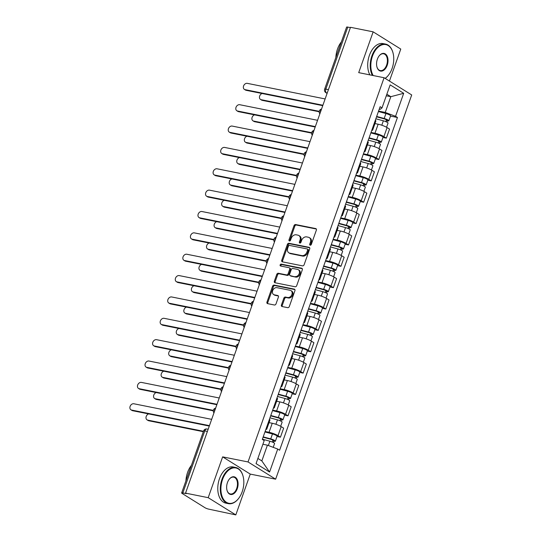 <?xml version="1.0" encoding="UTF-8"?>
<svg xmlns="http://www.w3.org/2000/svg" width="542" height="542" viewBox="0 0 542 542"><rect width="100%" height="100%" fill="white"/><g stroke="black" fill="none" stroke-linecap="round" stroke-linejoin="round"><path stroke-width="0.81" d="M310.193 245.201A1.016 0.779 -58 0 0 311.311 244.415L316.365 230.133A1.45 1.111 -58 0 0 316.013 228.683A1.45 1.111 -58 0 0 315.722 228.568L295.607 224.544A1.45 1.111 -58 0 0 294.015 225.662L288.961 239.943A1.016 0.779 -58 0 0 290.526 240.255L291.176 238.405A4.634 3.55 -58 0 1 296.278 234.822L297.951 235.16A4.634 3.55 -58 0 1 298.886 235.526A4.634 3.55 -58 0 1 300.004 240.174L299.353 242.023A1.016 0.779 -58 0 0 300.918 242.335L301.569 240.485A4.634 3.55 -58 0 1 306.67 236.901L308.344 237.24A4.634 3.55 -58 0 1 309.279 237.606A4.634 3.55 -58 0 1 310.397 242.254L309.746 244.103A1.016 0.779 -58 0 0 310.193 245.201M281.433 304.97A1.45 1.111 -58 0 0 281.779 306.42A1.45 1.111 -58 0 0 282.07 306.535L287.714 307.666A1.45 1.111 -58 0 0 289.306 306.542L294.923 290.688A1.45 1.111 -58 0 0 294.577 289.232A1.45 1.111 -58 0 0 294.286 289.116L274.171 285.092A1.45 1.111 -58 0 0 272.572 286.21L266.962 302.07A1.45 1.111 -58 0 0 267.308 303.52A1.45 1.111 -58 0 0 267.599 303.635L274.415 305.004A1.45 1.111 -58 0 0 276.013 303.879L278.412 297.097A1.45 1.111 -58 0 0 278.066 295.641A1.45 1.111 -58 0 0 277.775 295.525L274.394 294.848A3.875 2.967 -58 0 1 273.615 294.543A3.875 2.967 -58 0 1 272.883 290.16A3.875 2.967 -58 0 1 276.942 287.66L290.18 290.309A3.875 2.967 -58 0 1 290.959 290.62A3.875 2.967 -58 0 1 291.691 295.004A3.875 2.967 -58 0 1 287.633 297.504L285.431 297.057A1.45 1.111 -58 0 0 283.832 298.181L281.433 304.97L282.233 305.471A1.45 1.111 -58 0 0 282.267 306.576M248.033 461.947L222.647 456.865L208.196 497.671L185.54 493.132L350.498 27.303L373.153 31.843L358.709 72.642L384.095 77.73L248.033 461.947L275.648 479.182L411.703 94.958L384.095 77.73M302.517 265.865A1.45 1.111 -58 0 0 304.109 264.747L309.726 248.886A1.45 1.111 -58 0 0 309.374 247.43A1.45 1.111 -58 0 0 309.082 247.315L288.967 243.29A1.45 1.111 -58 0 0 287.375 244.408L281.759 260.268A1.45 1.111 -58 0 0 282.111 261.725A1.45 1.111 -58 0 0 282.402 261.84L302.517 265.865M302.328 269.787L296.711 285.648A1.45 1.111 -58 0 1 295.119 286.765L275.004 282.741A1.45 1.111 -58 0 1 274.713 282.626A1.45 1.111 -58 0 1 274.36 281.169L276.766 274.381A1.45 1.111 -58 0 1 278.358 273.263L286.515 274.896A1.45 1.111 -58 0 0 288.107 273.778L289.706 269.272A1.45 1.111 -58 0 0 289.353 267.823A1.45 1.111 -58 0 0 289.062 267.707L280.566 266.007A1.016 0.779 -58 0 1 281.237 264.123L301.684 268.215A1.45 1.111 -58 0 1 301.975 268.331A1.45 1.111 -58 0 1 302.328 269.787M208.196 497.671L235.811 514.9L208.819 509.155A2.954 0.528 -160.5 0 1 204.93 507.691L182.153 493.477A2.954 0.528 -160.5 0 1 181.645 492.949L203.609 430.917A2.954 0.528 19.5 0 1 204.781 430.897L182.817 492.929A2.954 0.528 -160.5 0 0 181.645 492.949M389.441 81.063L400.768 49.071L373.153 31.843M235.811 514.9L250.262 474.094L275.648 479.182M185.54 493.132L186.346 493.633L182.817 492.929M328.425 89.654L325.81 89.125A2.954 0.528 19.5 0 0 324.638 89.145L346.602 27.12A2.954 0.528 19.5 0 1 347.774 27.1L325.81 89.125A2.954 1.822 101.3 0 0 326.453 92.872L327.131 93.299M350.389 27.622L347.774 27.1M372.117 129.308A6.789 1.213 19.5 0 1 372.659 130.094L375.857 121.056A6.789 1.213 -160.5 0 0 375.321 120.27M371.006 132.458L374.949 133.251A6.789 1.213 19.5 0 1 383.892 136.611L387.09 127.573A6.789 1.213 -160.5 0 0 378.147 124.213L374.962 123.576M387.09 127.573L389.542 129.104L386.344 138.142L382.95 137.458M372.659 130.094A6.789 1.213 19.5 0 1 371.744 130.358M383.892 136.611L386.344 138.142M364.556 150.669A6.789 1.213 19.5 0 1 365.091 151.448L368.296 142.41A6.789 1.213 -160.5 0 0 367.754 141.631M375.382 158.82L378.783 159.504L381.981 150.466L379.529 148.935A6.789 1.213 -160.5 0 0 370.586 145.574L367.401 144.938M365.091 151.448A6.789 1.213 19.5 0 1 364.183 151.719M363.438 153.82L367.388 154.612A6.789 1.213 19.5 0 1 376.324 157.973L378.783 159.504M356.995 172.031A6.789 1.213 19.5 0 1 357.53 172.81L360.728 163.772A6.789 1.213 -160.5 0 0 360.193 162.993M367.822 180.181L371.216 180.865L374.414 171.828L371.961 170.296A6.789 1.213 -160.5 0 0 363.025 166.936L359.834 166.299M357.53 172.81A6.789 1.213 19.5 0 1 356.616 173.081M355.877 175.181L359.82 175.974A6.789 1.213 19.5 0 1 368.763 179.327L371.216 180.865M349.427 193.392A6.789 1.213 19.5 0 1 349.963 194.172L353.167 185.134A6.789 1.213 -160.5 0 0 352.625 184.355M360.254 201.543L363.655 202.22L366.853 193.189L364.4 191.651A6.789 1.213 -160.5 0 0 355.457 188.298L352.273 187.654M349.963 194.172A6.789 1.213 19.5 0 1 349.055 194.442M348.31 196.543L352.259 197.329A6.789 1.213 19.5 0 1 361.196 200.689L363.655 202.22M341.867 214.747A6.789 1.213 19.5 0 1 342.402 215.533L345.6 206.495A6.789 1.213 -160.5 0 0 345.064 205.716M352.693 222.904L356.087 223.582L359.285 214.544L356.832 213.013A6.789 1.213 -160.5 0 0 347.896 209.652L344.705 209.016M342.402 215.533A6.789 1.213 19.5 0 1 341.487 215.804M340.749 217.904L344.692 218.69A6.789 1.213 19.5 0 1 353.635 222.051L356.087 223.582M334.299 236.109A6.789 1.213 19.5 0 1 334.834 236.895L338.039 227.857A6.789 1.213 -160.5 0 0 337.497 227.071M345.125 244.266L348.526 244.943L351.724 235.905L349.272 234.374A6.789 1.213 -160.5 0 0 340.329 231.014L337.144 230.377M334.834 236.895A6.789 1.213 19.5 0 1 333.926 237.166M333.181 239.266L337.131 240.052A6.789 1.213 19.5 0 1 346.067 243.412L348.526 244.943M326.738 257.47A6.789 1.213 19.5 0 1 327.273 258.256L330.471 249.218A6.789 1.213 -160.5 0 0 329.936 248.432M337.564 265.627L340.959 266.305L344.163 257.267L341.704 255.736A6.789 1.213 -160.5 0 0 332.768 252.376L329.577 251.739M327.273 258.256A6.789 1.213 19.5 0 1 326.359 258.527M325.62 260.621L329.563 261.413A6.789 1.213 19.5 0 1 338.506 264.774L340.959 266.305M319.17 278.832A6.789 1.213 19.5 0 1 319.705 279.618L322.91 270.58A6.789 1.213 -160.5 0 0 322.368 269.794M329.997 286.989L333.398 287.666L336.596 278.629L334.143 277.097A6.789 1.213 -160.5 0 0 325.2 273.737L322.016 273.1M319.705 279.618A6.789 1.213 19.5 0 1 318.798 279.889M318.052 281.982L322.002 282.775A6.789 1.213 19.5 0 1 330.938 286.135L333.398 287.666M311.609 300.193A6.789 1.213 19.5 0 1 312.145 300.973L315.342 291.942A6.789 1.213 -160.5 0 0 314.807 291.156M322.436 308.344L325.83 309.028L329.035 299.99L326.575 298.459A6.789 1.213 -160.5 0 0 317.639 295.099L314.448 294.462M312.145 300.973A6.789 1.213 19.5 0 1 311.23 301.244M310.491 303.344L314.435 304.137A6.789 1.213 19.5 0 1 323.378 307.497L325.83 309.028M304.042 321.555A6.789 1.213 19.5 0 1 304.577 322.334L307.781 313.296A6.789 1.213 -160.5 0 0 307.239 312.517M314.868 329.705L318.269 330.39L321.467 321.352L319.014 319.821A6.789 1.213 -160.5 0 0 310.071 316.46L306.887 315.823M304.577 322.334A6.789 1.213 19.5 0 1 303.669 322.605M302.924 324.705L306.874 325.498A6.789 1.213 19.5 0 1 315.81 328.858L318.269 330.39M296.481 342.917A6.789 1.213 19.5 0 1 297.016 343.696L300.214 334.658A6.789 1.213 -160.5 0 0 299.679 333.879M307.307 351.067L310.702 351.751L313.906 342.713L311.447 341.175A6.789 1.213 -160.5 0 0 302.511 337.822L299.32 337.178M297.016 343.696A6.789 1.213 19.5 0 1 296.108 343.967M295.363 346.067L299.306 346.86A6.789 1.213 19.5 0 1 308.249 350.213L310.702 351.751M288.913 364.278A6.789 1.213 19.5 0 1 289.448 365.057L292.653 356.019A6.789 1.213 -160.5 0 0 292.111 355.24M299.74 372.429L303.141 373.106L306.338 364.075L303.886 362.537A6.789 1.213 -160.5 0 0 294.943 359.177L291.759 358.54M289.448 365.057A6.789 1.213 19.5 0 1 288.54 365.328M287.795 367.429L291.745 368.214A6.789 1.213 19.5 0 1 300.681 371.575L303.141 373.106M281.352 385.633A6.789 1.213 19.5 0 1 281.887 386.419L285.085 377.381A6.789 1.213 -160.5 0 0 284.55 376.595M292.179 393.79L295.573 394.468L298.777 385.43L296.318 383.899A6.789 1.213 -160.5 0 0 287.382 380.538L284.191 379.901M281.887 386.419A6.789 1.213 19.5 0 1 280.98 386.69M280.234 388.79L284.177 389.576A6.789 1.213 19.5 0 1 293.12 392.936L295.573 394.468M273.785 406.995A6.789 1.213 19.5 0 1 274.32 407.78L277.524 398.743A6.789 1.213 -160.5 0 0 276.982 397.957M284.611 415.152L288.012 415.829L291.21 406.791L288.757 405.26A6.789 1.213 -160.5 0 0 279.814 401.9L276.63 401.263M274.32 407.78A6.789 1.213 19.5 0 1 273.412 408.051M272.667 410.152L276.616 410.938A6.789 1.213 19.5 0 1 285.553 414.298L288.012 415.829M266.224 428.356A6.789 1.213 19.5 0 1 266.759 429.142L269.957 420.104A6.789 1.213 -160.5 0 0 269.421 419.318M277.05 436.513L280.444 437.191L283.649 428.153L281.19 426.622A6.789 1.213 -160.5 0 0 272.253 423.261L269.062 422.624M266.759 429.142A6.789 1.213 19.5 0 1 265.851 429.413M265.106 431.507L269.049 432.299A6.789 1.213 19.5 0 1 277.992 435.66L280.444 437.191M257.877 458.444L261.84 460.917L267.416 445.172L277.721 449.04L269.57 472.041L256.048 463.606L264.198 440.599L262.301 439.42L380.132 106.686L382.022 107.865L380.254 109.321L379.264 109.125M378.567 111.096L385.247 112.438L390.823 96.686L386.859 94.213M386.304 95.785L390.823 96.686L403.695 93.305L395.545 116.306L385.247 112.438M382.022 107.865L390.165 84.864L403.695 93.305M277.721 449.04L279.611 450.219L397.442 117.485L395.545 116.306M222.647 456.865L250.262 474.094M267.416 445.172L262.897 444.264M390.511 116.103L397.442 117.485M261.84 460.917L269.57 472.041M310.505 245.194A1.016 0.779 -58 0 1 310.552 244.605L311.203 242.755A4.634 3.55 -58 0 0 310.085 238.107L309.279 237.606M298.886 235.526L299.692 236.027A4.634 3.55 -58 0 1 300.81 240.675L300.16 242.525A1.016 0.779 -58 0 0 300.112 243.114M316.332 229.029L296.413 225.045A1.45 1.111 -58 0 0 294.821 226.163L289.767 240.445A1.016 0.779 -58 0 0 289.719 241.034M309.692 247.782L289.774 243.792A1.45 1.111 -58 0 0 288.181 244.916L282.565 260.77A1.45 1.111 -58 0 0 282.599 261.874M307.639 250.052A1.016 0.779 -58 0 0 307.192 248.954L289.536 245.418A1.016 0.779 -58 0 0 288.419 246.203L287.727 248.148A4.634 3.55 -58 0 0 288.852 252.802A4.634 3.55 -58 0 0 289.78 253.168L301.847 255.587A4.634 3.55 -58 0 0 306.948 252.003L307.639 250.052L308.445 250.553A1.016 0.779 -58 0 0 308.202 249.537L307.395 249.035M288.852 252.802L289.652 253.304A4.634 3.55 -58 0 0 290.587 253.67L289.78 253.168M308.445 250.553L307.754 252.504A4.634 3.55 -58 0 1 302.653 256.088L290.587 253.67M289.353 267.823L290.16 268.324A1.45 1.111 -58 0 1 290.505 269.774L288.913 274.279A1.45 1.111 -58 0 1 287.321 275.397L279.164 273.764A1.45 1.111 -58 0 0 277.572 274.882L275.167 281.671A1.45 1.111 -58 0 0 275.194 282.775M302.294 268.683L282.036 264.625A1.016 0.779 -58 0 0 280.898 266.068M294.977 276.589A3.875 2.967 -58 0 0 299.035 274.089A3.875 2.967 -58 0 0 298.303 269.706A3.875 2.967 -58 0 0 297.524 269.401L292.863 268.466A1.45 1.111 -58 0 0 291.264 269.584L289.672 274.089A1.45 1.111 -58 0 0 290.024 275.539A1.45 1.111 -58 0 0 290.316 275.654L295.783 277.091A3.875 2.967 -58 0 0 299.841 274.591A3.875 2.967 -58 0 0 299.109 270.207L298.303 269.706M290.024 275.539L290.83 276.041A1.45 1.111 -58 0 0 291.122 276.156L290.316 275.654M295.783 277.091L291.122 276.156M290.959 290.62L291.765 291.122A3.875 2.967 -58 0 1 292.497 295.505A3.875 2.967 -58 0 1 288.439 298.005L286.23 297.565A1.45 1.111 -58 0 0 284.638 298.683L282.233 305.471M273.615 294.543L274.421 295.044A3.875 2.967 -58 0 0 275.2 295.349L274.394 294.848M278.385 295.993L275.2 295.349M294.895 289.584L274.97 285.593A1.45 1.111 -58 0 0 273.378 286.711L267.762 302.572A1.45 1.111 -58 0 0 267.795 303.676M375.85 118.786L383.363 120.805A3.692 0.657 19.5 0 1 388.031 123.095L386.561 127.262M376.548 116.808L384.806 119.03L387.049 120.128L386.344 120.141L385.809 121.645M262.104 93.502A3.394 2.602 -58 0 0 259.584 96.32A3.394 2.602 -58 0 0 260.499 99.43A3.394 2.602 -58 0 0 261.176 99.701L319.245 111.327M376.67 116.455L384.183 118.474A3.692 0.657 19.5 0 1 388.858 120.771A3.692 0.657 19.5 0 1 387.388 120.791L386.907 122.153M378.418 111.53L385.931 113.549A3.692 0.657 19.5 0 1 390.606 115.839L388.858 120.771M319.191 111.754L262.226 100.351A3.394 2.602 122 0 1 261.542 100.08L260.499 99.43M386.507 119.68L386.344 120.141L387.388 120.791M322.761 105.649L246.122 90.304A3.394 2.602 122 0 1 245.445 90.033L244.395 89.383A3.394 2.602 -58 0 0 245.079 89.654L322.903 105.236M325.132 98.935L247.308 83.353A3.394 2.602 -58 0 0 243.758 85.541A3.394 2.602 -58 0 0 244.395 89.383M368.282 140.148L375.796 142.167A3.692 0.657 19.5 0 1 380.47 144.457L378.993 148.623M368.98 138.169L377.239 140.392L379.481 141.489L378.783 141.503L378.248 143.007M254.537 114.863A3.394 2.602 -58 0 0 252.016 117.682A3.394 2.602 -58 0 0 252.931 120.791A3.394 2.602 -58 0 0 253.615 121.062L311.684 132.688M369.109 137.817L376.622 139.836A3.692 0.657 19.5 0 1 381.29 142.133A3.692 0.657 19.5 0 1 379.827 142.153L379.346 143.515M370.85 132.885L378.37 134.911A3.692 0.657 19.5 0 1 383.038 137.201L381.29 142.133M311.623 133.115L254.659 121.713A3.394 2.602 122 0 1 253.981 121.442L252.931 120.791M378.946 141.035L378.783 141.503L379.827 142.153M360.721 161.502L368.235 163.528A3.692 0.657 19.5 0 1 372.903 165.818L371.433 169.978M361.419 159.531L369.678 161.746L371.92 162.851L371.216 162.864L370.681 164.368M246.976 136.225A3.394 2.602 -58 0 0 244.456 139.043A3.394 2.602 -58 0 0 245.37 142.153A3.394 2.602 -58 0 0 246.048 142.417L304.116 154.05M361.541 159.179L369.055 161.198A3.692 0.657 19.5 0 1 373.729 163.494A3.692 0.657 19.5 0 1 372.266 163.515L371.778 164.876M363.289 154.246L370.803 156.265A3.692 0.657 19.5 0 1 375.477 158.562L373.729 163.494M304.062 154.477L247.098 143.074A3.394 2.602 122 0 1 246.414 142.803L245.37 142.153M371.378 162.397L371.216 162.864L372.266 163.515M353.154 182.864L360.667 184.883A3.692 0.657 19.5 0 1 365.342 187.18L363.865 191.34M353.851 180.892L362.11 183.108L364.353 184.212L363.655 184.226L363.12 185.73M239.408 157.587A3.394 2.602 -58 0 0 236.888 160.405A3.394 2.602 -58 0 0 237.803 163.515A3.394 2.602 -58 0 0 238.487 163.779L296.555 175.405M353.98 180.54L361.494 182.559A3.692 0.657 19.5 0 1 366.162 184.849A3.692 0.657 19.5 0 1 364.698 184.876L364.217 186.238M355.721 175.608L363.242 177.627A3.692 0.657 19.5 0 1 367.91 179.924L366.162 184.849M296.494 175.838L239.53 164.436A3.394 2.602 122 0 1 238.853 164.165L237.803 163.515M363.817 183.758L363.655 184.226L364.698 184.876M315.193 127.011L238.561 111.666A3.394 2.602 122 0 1 237.877 111.395L236.834 110.744A3.394 2.602 -58 0 0 237.511 111.008L315.342 126.591M317.571 120.297L239.747 104.714A3.394 2.602 -58 0 0 236.19 106.903A3.394 2.602 -58 0 0 236.834 110.744M307.632 148.366L230.994 133.027A3.394 2.602 122 0 1 230.316 132.756L229.266 132.106A3.394 2.602 -58 0 0 229.95 132.37L307.775 147.952M310.004 141.658L232.179 126.076A3.394 2.602 -58 0 0 228.629 128.264A3.394 2.602 -58 0 0 229.266 132.106M300.065 169.727L223.433 154.389A3.394 2.602 122 0 1 222.748 154.118L221.705 153.461A3.394 2.602 -58 0 0 222.383 153.732L300.214 169.314M302.443 163.013L224.618 147.431A3.394 2.602 -58 0 0 221.061 149.626A3.394 2.602 -58 0 0 221.705 153.461M385.105 78.36A18.008 11.125 101.3 0 0 388.668 74.898A18.008 11.125 101.3 0 0 392.117 68.38A18.008 11.125 101.3 0 0 393.045 53.028A18.008 11.125 101.3 0 0 383.37 44.539A18.008 11.125 101.3 0 0 372.469 56.124A18.008 11.125 101.3 0 0 373.187 75.541M388.573 75.02A18.455 11.396 -78.7 0 1 388.478 75.142A18.455 11.396 -78.7 0 1 385.206 78.421M372.388 75.385A18.455 11.396 -78.7 0 1 371.887 55.901A18.455 11.396 -78.7 0 1 385.572 44.085A18.455 11.396 -78.7 0 1 392.97 52.737A18.455 11.396 -78.7 0 1 393.004 52.886M377.381 59.186A9.004 5.562 -78.7 0 1 379.109 55.928A9.004 5.562 -78.7 0 1 386.25 54.762A9.004 5.562 -78.7 0 1 387.205 65.318A9.004 5.562 -78.7 0 1 381.758 71.104A9.004 5.562 -78.7 0 1 376.914 66.862A9.004 5.562 -78.7 0 1 377.381 59.186M376.88 66.713A8.564 5.284 101.3 0 0 380.267 70.575A8.564 5.284 101.3 0 0 386.622 65.094A8.564 5.284 101.3 0 0 383.634 53.787A8.564 5.284 101.3 0 0 379.014 56.05M335.85 57.479A18.455 11.396 -78.7 0 1 337.503 49.017A18.455 11.396 -78.7 0 1 341.358 41.924M369.881 74.884A18.455 11.396 -78.7 0 1 369.387 55.399A18.455 11.396 -78.7 0 1 383.072 43.584L385.572 44.085M222.545 479.501A18.008 11.125 101.3 0 0 224.456 500.598A18.008 11.125 101.3 0 0 238.737 498.281A18.008 11.125 101.3 0 0 242.186 491.757A18.008 11.125 101.3 0 0 243.121 476.411A18.008 11.125 101.3 0 0 233.439 467.922A18.008 11.125 101.3 0 0 222.545 479.501M238.649 498.403A18.455 11.396 -78.7 0 1 238.555 498.525A18.455 11.396 -78.7 0 1 228.399 503.653A18.455 11.396 -78.7 0 1 221.963 479.284A18.455 11.396 -78.7 0 1 235.648 467.468A18.455 11.396 -78.7 0 1 243.04 476.113A18.455 11.396 -78.7 0 1 243.08 476.262M227.457 482.563A9.004 5.562 -78.7 0 1 229.178 479.304A9.004 5.562 -78.7 0 1 236.319 478.146A9.004 5.562 -78.7 0 1 237.274 488.694A9.004 5.562 -78.7 0 1 231.827 494.487A9.004 5.562 -78.7 0 1 226.99 490.239A9.004 5.562 -78.7 0 1 227.457 482.563M226.949 490.09A8.564 5.284 101.3 0 0 230.343 493.958A8.564 5.284 101.3 0 0 236.691 488.478A8.564 5.284 101.3 0 0 233.704 477.163A8.564 5.284 101.3 0 0 229.083 479.426M185.926 480.862A18.455 11.396 -78.7 0 1 187.579 472.4A18.455 11.396 -78.7 0 1 191.434 465.307M228.399 503.653L225.899 503.152A18.455 11.396 -78.7 0 1 219.456 478.782A18.455 11.396 -78.7 0 1 233.141 466.967L235.648 467.468M345.593 204.226L353.106 206.245A3.692 0.657 19.5 0 1 357.774 208.541L356.304 212.701M346.291 202.254L354.549 204.47L356.792 205.574L356.087 205.581L355.552 207.085M231.847 178.948A3.394 2.602 -58 0 0 229.327 181.766A3.394 2.602 -58 0 0 230.242 184.869A3.394 2.602 -58 0 0 230.919 185.14L288.994 196.766M346.413 201.902L353.926 203.921A3.692 0.657 19.5 0 1 358.601 206.211A3.692 0.657 19.5 0 1 357.137 206.238L356.65 207.6M348.16 196.97L355.674 198.989A3.692 0.657 19.5 0 1 360.349 201.285L358.601 206.211M288.933 197.2L231.969 185.798A3.394 2.602 122 0 1 231.285 185.527L230.242 184.869M356.25 205.12L356.087 205.581L357.137 206.238M338.025 225.587L345.539 227.606A3.692 0.657 19.5 0 1 350.213 229.903L348.736 234.063M338.723 223.609L346.988 225.831L349.224 226.935L348.526 226.942L347.991 228.446M224.28 200.31A3.394 2.602 -58 0 0 221.759 203.128A3.394 2.602 -58 0 0 222.674 206.231A3.394 2.602 -58 0 0 223.358 206.502L281.427 218.128M338.852 223.257L346.365 225.282A3.692 0.657 19.5 0 1 351.033 227.572A3.692 0.657 19.5 0 1 349.57 227.599L349.089 228.961M340.593 218.331L348.113 220.35A3.692 0.657 19.5 0 1 352.781 222.647L351.033 227.572M281.366 218.562L224.402 207.152A3.394 2.602 122 0 1 223.724 206.888L222.674 206.231M348.689 226.481L348.526 226.942L349.57 227.599M292.504 191.089L215.865 175.743A3.394 2.602 122 0 1 215.188 175.479L214.137 174.822A3.394 2.602 -58 0 0 214.822 175.093L292.646 190.676M294.875 184.375L217.051 168.792A3.394 2.602 -58 0 0 213.501 170.981A3.394 2.602 -58 0 0 214.137 174.822M284.936 212.45L208.304 197.105A3.394 2.602 122 0 1 207.62 196.841L206.577 196.184A3.394 2.602 -58 0 0 207.254 196.455L285.085 212.037M287.314 205.736L209.49 190.154A3.394 2.602 -58 0 0 205.933 192.342A3.394 2.602 -58 0 0 206.577 196.184M330.464 246.949L337.978 248.968A3.692 0.657 19.5 0 1 342.646 251.264L341.175 255.424M331.162 244.97L339.421 247.193L341.663 248.29L340.959 248.304L340.423 249.808M216.719 221.664A3.394 2.602 -58 0 0 214.198 224.49A3.394 2.602 -58 0 0 215.113 227.593A3.394 2.602 -58 0 0 215.791 227.864L273.866 239.489M331.284 244.618L338.797 246.637A3.692 0.657 19.5 0 1 343.472 248.934A3.692 0.657 19.5 0 1 342.009 248.961L341.521 250.323M333.032 239.693L340.545 241.712A3.692 0.657 19.5 0 1 345.22 244.002L343.472 248.934M273.805 239.923L216.841 228.514A3.394 2.602 122 0 1 216.156 228.25L215.113 227.593M341.121 247.843L340.959 248.304L342.009 248.961M322.897 268.31L330.41 270.329A3.692 0.657 19.5 0 1 335.085 272.619L333.608 276.786M323.594 266.332L331.86 268.554L334.096 269.652L333.398 269.665L332.863 271.169M209.158 243.026A3.394 2.602 -58 0 0 206.631 245.851A3.394 2.602 -58 0 0 207.545 248.954A3.394 2.602 -58 0 0 208.23 249.225L266.298 260.851M323.723 265.98L331.237 267.999A3.692 0.657 19.5 0 1 335.911 270.295A3.692 0.657 19.5 0 1 334.441 270.316L333.96 271.678M325.464 261.054L332.984 263.073A3.692 0.657 19.5 0 1 337.652 265.363L335.911 270.295M266.237 261.285L209.273 249.876A3.394 2.602 122 0 1 208.595 249.605L207.545 248.954M333.56 269.205L333.398 269.665L334.441 270.316M315.336 289.672L322.849 291.691A3.692 0.657 19.5 0 1 327.517 293.981L326.047 298.147M316.033 287.694L324.292 289.916L326.535 291.013L325.83 291.027L325.295 292.531M201.59 264.388A3.394 2.602 -58 0 0 199.07 267.206A3.394 2.602 -58 0 0 199.984 270.316A3.394 2.602 -58 0 0 200.662 270.587L258.737 282.213M316.155 287.341L323.669 289.36A3.692 0.657 19.5 0 1 328.344 291.657A3.692 0.657 19.5 0 1 326.88 291.677L326.392 293.039M317.903 282.409L325.417 284.435A3.692 0.657 19.5 0 1 330.092 286.725L328.344 291.657M258.676 282.639L201.712 271.237A3.394 2.602 122 0 1 201.028 270.966L199.984 270.316M325.993 290.559L325.83 291.027L326.88 291.677M307.768 311.033L315.281 313.052A3.692 0.657 19.5 0 1 319.956 315.342L318.479 319.509M308.466 309.055L316.731 311.277L318.974 312.375L318.269 312.388L317.734 313.893M194.029 285.749A3.394 2.602 -58 0 0 191.502 288.568A3.394 2.602 -58 0 0 192.417 291.677A3.394 2.602 -58 0 0 193.101 291.942L251.17 303.574M308.594 308.703L316.108 310.722A3.692 0.657 19.5 0 1 320.783 313.019A3.692 0.657 19.5 0 1 319.313 313.039L318.832 314.401M310.336 303.771L317.856 305.79A3.692 0.657 19.5 0 1 322.524 308.086L320.783 313.019M251.109 304.001L194.144 292.599A3.394 2.602 122 0 1 193.467 292.328L192.417 291.677M318.432 311.921L318.269 312.388L319.313 313.039M300.207 332.388L307.721 334.414A3.692 0.657 19.5 0 1 312.388 336.704L310.918 340.864M300.905 330.417L309.164 332.632L311.406 333.737L310.702 333.75L310.166 335.254M186.462 307.111A3.394 2.602 -58 0 0 183.941 309.929A3.394 2.602 -58 0 0 184.856 313.039A3.394 2.602 -58 0 0 185.533 313.303L243.609 324.929M301.027 330.064L308.547 332.083A3.692 0.657 19.5 0 1 313.215 334.373A3.692 0.657 19.5 0 1 311.752 334.4L311.264 335.762M302.775 325.132L310.288 327.151A3.692 0.657 19.5 0 1 314.963 329.448L313.215 334.373M243.548 325.363L186.583 313.96A3.394 2.602 122 0 1 185.899 313.689L184.856 313.039M310.864 333.283L310.702 333.75L311.752 334.4M292.639 353.75L300.153 355.769A3.692 0.657 19.5 0 1 304.828 358.066L303.351 362.225M293.337 351.778L301.603 353.994L303.845 355.098L303.141 355.105L302.605 356.616M178.901 328.472A3.394 2.602 -58 0 0 176.374 331.291A3.394 2.602 -58 0 0 177.288 334.4A3.394 2.602 -58 0 0 177.972 334.665L236.041 346.291M293.466 351.426L300.979 353.445A3.692 0.657 19.5 0 1 305.654 355.735A3.692 0.657 19.5 0 1 304.184 355.762L303.703 357.124M295.207 346.494L302.727 348.513A3.692 0.657 19.5 0 1 307.395 350.809L305.654 355.735M235.98 346.724L179.016 335.322A3.394 2.602 122 0 1 178.338 335.051L177.288 334.4M303.303 354.644L303.141 355.105L304.184 355.762M285.078 375.111L292.592 377.13A3.692 0.657 19.5 0 1 297.26 379.427L295.79 383.587M285.776 373.14L294.035 375.355L296.278 376.46L295.573 376.466L295.038 377.97M171.333 349.834A3.394 2.602 -58 0 0 168.813 352.652A3.394 2.602 -58 0 0 169.727 355.755A3.394 2.602 -58 0 0 170.405 356.026L228.48 367.652M285.898 372.788L293.418 374.807A3.692 0.657 19.5 0 1 298.086 377.096A3.692 0.657 19.5 0 1 296.623 377.124L296.135 378.485M287.646 367.855L295.16 369.874A3.692 0.657 19.5 0 1 299.834 372.171L298.086 377.096M228.419 368.086L171.455 356.677A3.394 2.602 122 0 1 170.771 356.412L169.727 355.755M295.736 376.006L295.573 376.466L296.623 377.124M277.511 396.473L285.024 398.492A3.692 0.657 19.5 0 1 289.699 400.789L288.222 404.949M278.209 394.495L286.474 396.717L288.717 397.821L288.012 397.828L287.477 399.332M163.772 371.195A3.394 2.602 -58 0 0 161.245 374.014A3.394 2.602 -58 0 0 162.16 377.117A3.394 2.602 -58 0 0 162.844 377.388L220.912 389.014M278.337 394.142L285.851 396.168A3.692 0.657 19.5 0 1 290.526 398.458A3.692 0.657 19.5 0 1 289.055 398.485L288.574 399.847M280.078 389.217L287.599 391.236A3.692 0.657 19.5 0 1 292.267 393.526L290.526 398.458M220.851 389.447L163.887 378.038A3.394 2.602 122 0 1 163.21 377.774L162.16 377.117M288.175 397.367L288.012 397.828L289.055 398.485M277.375 233.812L200.736 218.467A3.394 2.602 122 0 1 200.059 218.196L199.009 217.545A3.394 2.602 -58 0 0 199.693 217.816L277.518 233.399M279.747 227.098L201.922 211.516A3.394 2.602 -58 0 0 198.372 213.704A3.394 2.602 -58 0 0 199.009 217.545M269.808 255.174L193.176 239.828A3.394 2.602 122 0 1 192.491 239.557L191.448 238.907A3.394 2.602 -58 0 0 192.125 239.178L269.957 254.76M272.186 248.46L194.361 232.877A3.394 2.602 -58 0 0 190.804 235.065A3.394 2.602 -58 0 0 191.448 238.907M262.247 276.535L185.608 261.19A3.394 2.602 122 0 1 184.93 260.919L183.88 260.268A3.394 2.602 -58 0 0 184.565 260.539L262.389 276.122M264.618 269.821L186.794 254.239A3.394 2.602 -58 0 0 183.243 256.427A3.394 2.602 -58 0 0 183.88 260.268M254.679 297.897L178.047 282.551A3.394 2.602 122 0 1 177.363 282.28L176.319 281.63A3.394 2.602 -58 0 0 177.004 281.894L254.828 297.477M257.057 291.183L179.233 275.6A3.394 2.602 -58 0 0 175.676 277.789A3.394 2.602 -58 0 0 176.319 281.63M247.118 319.252L170.479 303.913A3.394 2.602 122 0 1 169.802 303.642L168.752 302.992A3.394 2.602 -58 0 0 169.436 303.256L247.26 318.838M249.496 312.544L171.665 296.962A3.394 2.602 -58 0 0 168.115 299.15A3.394 2.602 -58 0 0 168.752 302.992M239.55 340.613L162.918 325.275A3.394 2.602 122 0 1 162.234 325.004L161.191 324.346A3.394 2.602 -58 0 0 161.875 324.617L239.7 340.2M241.928 333.899L164.104 318.317A3.394 2.602 -58 0 0 160.554 320.512A3.394 2.602 -58 0 0 161.191 324.346M231.99 361.975L155.358 346.629A3.394 2.602 122 0 1 154.673 346.365L153.623 345.708A3.394 2.602 -58 0 0 154.307 345.979L232.132 361.561M234.368 355.261L156.536 339.678A3.394 2.602 -58 0 0 152.986 341.867A3.394 2.602 -58 0 0 153.623 345.708M224.422 383.336L147.79 367.991A3.394 2.602 122 0 1 147.106 367.727L146.062 367.069A3.394 2.602 -58 0 0 146.746 367.341L224.571 382.923M226.8 376.622L148.975 361.04A3.394 2.602 -58 0 0 145.425 363.228A3.394 2.602 -58 0 0 146.062 367.069M269.95 417.835L277.463 419.854A3.692 0.657 19.5 0 1 282.131 422.15L280.661 426.31M270.648 415.856L278.906 418.078L281.149 419.176L280.444 419.19L279.916 420.694M156.204 392.55A3.394 2.602 -58 0 0 153.684 395.375A3.394 2.602 -58 0 0 154.599 398.478A3.394 2.602 -58 0 0 155.276 398.749L213.352 410.375M270.77 415.504L278.29 417.523A3.692 0.657 19.5 0 1 282.958 419.82A3.692 0.657 19.5 0 1 281.494 419.847L281.007 421.209M272.518 410.579L280.031 412.597A3.692 0.657 19.5 0 1 284.706 414.887L282.958 419.82M213.291 410.809L156.326 399.4A3.394 2.602 122 0 1 155.642 399.136L154.599 398.478M280.607 418.729L280.444 419.19L281.494 419.847M216.861 404.698L140.229 389.352A3.394 2.602 122 0 1 139.545 389.081L138.495 388.431A3.394 2.602 -58 0 0 139.179 388.702L217.003 404.285M219.239 397.984L141.408 382.401A3.394 2.602 -58 0 0 137.858 384.59A3.394 2.602 -58 0 0 138.495 388.431M262.382 439.196L269.896 441.215A3.692 0.657 19.5 0 1 274.57 443.505L273.209 447.346M263.08 437.218L271.346 439.44L273.588 440.538L272.883 440.551L272.348 442.055M148.643 413.912A3.394 2.602 -58 0 0 146.116 416.73A3.394 2.602 -58 0 0 147.031 419.84A3.394 2.602 -58 0 0 147.715 420.111L203.487 431.276M263.209 436.866L270.722 438.884A3.692 0.657 19.5 0 1 275.397 441.181A3.692 0.657 19.5 0 1 273.927 441.202L273.446 442.563M264.957 431.94L272.47 433.959A3.692 0.657 19.5 0 1 277.138 436.249L275.397 441.181M203.338 431.689L148.759 420.761A3.394 2.602 122 0 1 148.081 420.49L147.031 419.84M273.046 440.09L272.883 440.551L273.927 441.202M209.293 426.059L132.661 410.714A3.394 2.602 122 0 1 131.977 410.443L130.934 409.793A3.394 2.602 -58 0 0 131.618 410.064L209.442 425.646M211.671 419.345L133.847 403.763A3.394 2.602 -58 0 0 130.297 405.951A3.394 2.602 -58 0 0 130.934 409.793M327.226 93.028L326.453 92.872A2.954 2.263 -58 0 1 325.857 92.635L327.09 93.407M285.553 414.298L288.757 405.26M293.12 392.936L296.318 383.899M300.681 371.575L303.886 362.537M308.249 350.213L311.447 341.175M315.81 328.858L319.014 319.821M323.378 307.497L326.575 298.459M330.938 286.135L334.143 277.097M338.506 264.774L341.704 255.736M346.067 243.412L349.272 234.374M353.635 222.051L356.832 213.013M361.196 200.689L364.4 191.651M368.763 179.327L371.961 170.296M376.324 157.973L379.529 148.935M277.992 435.66L281.19 426.622M269.049 432.299L272.253 423.261M276.616 410.938L279.814 401.9M284.177 389.576L287.382 380.538M291.745 368.214L294.943 359.177M299.306 346.86L302.511 337.822M306.874 325.498L310.071 316.46M314.435 304.137L317.639 295.099M322.002 282.775L325.2 273.737M329.563 261.413L332.768 252.376M337.131 240.052L340.329 231.014M344.692 218.69L347.896 209.652M352.259 197.329L355.457 188.298M359.82 175.974L363.025 166.936M367.388 154.612L370.586 145.574M374.949 133.251L378.147 124.213M321.372 109.552A2.954 1.822 101.3 0 0 320.261 112.702M313.811 130.913A2.954 1.822 101.3 0 0 312.693 134.064M306.244 152.275A2.954 1.822 101.3 0 0 305.132 155.425M298.683 173.636A2.954 1.822 101.3 0 0 297.565 176.787M291.115 194.991A2.954 1.822 101.3 0 0 290.004 198.148M283.554 216.353A2.954 1.822 101.3 0 0 282.436 219.51M275.993 237.714A2.954 1.822 101.3 0 0 274.875 240.865M268.425 259.076A2.954 1.822 101.3 0 0 267.308 262.226M260.865 280.438A2.954 1.822 101.3 0 0 259.747 283.588M253.297 301.799A2.954 1.822 101.3 0 0 252.179 304.95M245.736 323.161A2.954 1.822 101.3 0 0 244.618 326.311M238.168 344.522A2.954 1.822 101.3 0 0 237.05 347.673M230.607 365.877A2.954 1.822 101.3 0 0 229.49 369.034M223.04 387.239A2.954 1.822 101.3 0 0 221.922 390.396M215.479 408.6A2.954 1.822 101.3 0 0 214.361 411.751M207.396 431.425L204.781 430.897A2.954 1.822 101.3 0 1 206.976 429.007A2.954 2.954 0 0 0 203.609 430.917M311.203 242.755L310.397 242.254M300.16 242.525L299.353 242.023M300.81 240.675L300.004 240.174M289.767 240.445L288.961 239.943M294.821 226.163L294.015 225.662M296.413 225.045L295.607 224.544M316.25 228.893L315.722 228.568M310.552 244.605L309.746 244.103M282.565 260.77L281.759 260.268M288.181 244.916L287.375 244.408M289.774 243.792L288.967 243.29M309.611 247.647L309.082 247.315M302.653 256.088L301.847 255.587M307.754 252.504L306.948 252.003M275.167 281.671L274.36 281.169M277.572 274.882L276.766 274.381M279.164 273.764L278.358 273.263M287.321 275.397L286.515 274.896M288.913 274.279L288.107 273.778M290.505 269.774L289.706 269.272M282.036 264.625L281.237 264.123M302.206 268.541L301.684 268.215M284.638 298.683L283.832 298.181M286.23 297.565L285.431 297.057M288.439 298.005L287.633 297.504M278.297 295.851L277.775 295.525M267.762 302.572L266.962 302.07M273.378 286.711L272.572 286.21M274.97 285.593L274.171 285.092M294.807 289.442L294.286 289.116M383.363 120.805L381.798 125.222M385.931 113.549L384.183 118.474M262.226 100.351L261.176 99.701M245.079 89.654L246.122 90.304M375.796 142.167L374.231 146.584M378.37 134.911L376.622 139.836M254.659 121.713L253.615 121.062M368.235 163.528L366.67 167.945M370.803 156.265L369.055 161.198M247.098 143.074L246.048 142.417M360.667 184.883L359.102 189.307M363.242 177.627L361.494 182.559M239.53 164.436L238.487 163.779M237.511 111.008L238.561 111.666M229.95 132.37L230.994 133.027M222.383 153.732L223.433 154.389M353.106 206.245L351.541 210.669M355.674 198.989L353.926 203.921M231.969 185.798L230.919 185.14M345.539 227.606L343.974 232.023M348.113 220.35L346.365 225.282M224.402 207.152L223.358 206.502M214.822 175.093L215.865 175.743M207.254 196.455L208.304 197.105M337.978 248.968L336.413 253.385M340.545 241.712L338.797 246.637M216.841 228.514L215.791 227.864M330.41 270.329L328.845 274.747M332.984 263.073L331.237 267.999M209.273 249.876L208.23 249.225M322.849 291.691L321.284 296.108M325.417 284.435L323.669 289.36M201.712 271.237L200.662 270.587M315.281 313.052L313.716 317.47M317.856 305.79L316.108 310.722M194.144 292.599L193.101 291.942M307.721 334.414L306.155 338.831M310.288 327.151L308.547 332.083M186.583 313.96L185.533 313.303M300.153 355.769L298.588 360.193M302.727 348.513L300.979 353.445M179.016 335.322L177.972 334.665M292.592 377.13L291.027 381.548M295.16 369.874L293.418 374.807M171.455 356.677L170.405 356.026M285.024 398.492L283.459 402.909M287.599 391.236L285.851 396.168M163.887 378.038L162.844 377.388M199.693 217.816L200.736 218.467M192.125 239.178L193.176 239.828M184.565 260.539L185.608 261.19M177.004 281.894L178.047 282.551M169.436 303.256L170.479 303.913M161.875 324.617L162.918 325.275M154.307 345.979L155.358 346.629M146.746 367.341L147.79 367.991M277.463 419.854L275.898 424.271M280.031 412.597L278.29 417.523M156.326 399.4L155.276 398.749M139.179 388.702L140.229 389.352M269.896 441.215L268.371 445.531M272.47 433.959L270.722 438.884M148.759 420.761L147.715 420.111M131.618 410.064L132.661 410.714M321.548 109.057A2.954 2.954 0 0 0 319.861 113.834M313.987 130.419A2.954 2.954 0 0 0 312.294 135.195M306.42 151.774A2.954 2.954 0 0 0 304.733 156.557M298.859 173.135A2.954 2.954 0 0 0 297.165 177.912M291.291 194.497A2.954 2.954 0 0 0 289.604 199.273M283.73 215.858A2.954 2.954 0 0 0 282.036 220.635M276.163 237.22A2.954 2.954 0 0 0 274.476 241.996M268.602 258.581A2.954 2.954 0 0 0 266.908 263.358M261.034 279.943A2.954 2.954 0 0 0 259.347 284.719M253.473 301.305A2.954 2.954 0 0 0 251.779 306.081M245.912 322.659A2.954 2.954 0 0 0 244.218 327.443M238.345 344.021A2.954 2.954 0 0 0 236.651 348.797M230.784 365.383A2.954 2.954 0 0 0 229.09 370.159M223.216 386.744A2.954 2.954 0 0 0 221.522 391.52M215.655 408.106A2.954 2.954 0 0 0 213.961 412.882M208.162 429.25L206.976 429.007M324.638 89.145A2.954 2.954 0 0 0 325.857 92.635"/></g></svg>
